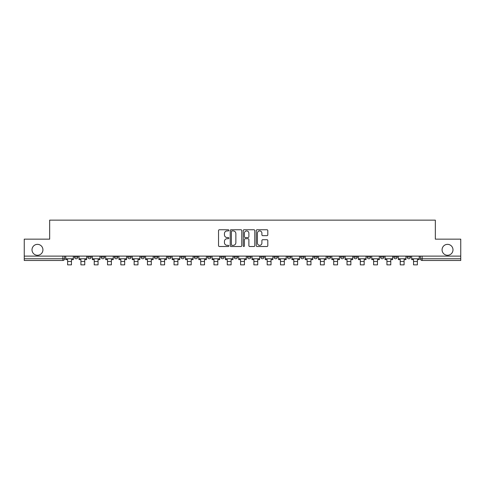 <?xml version="1.0" encoding="UTF-8"?>
<svg xmlns="http://www.w3.org/2000/svg" width="485" height="485" viewBox="0 0 485 485"><rect width="100%" height="100%" fill="white"/><g stroke="black" fill="none" stroke-linecap="round" stroke-linejoin="round"><path stroke-width="0.73" d="M228.853 230.345A0.588 0.588 0 0 0 228.271 229.757L219.372 229.757A0.837 0.837 0 0 0 218.535 230.593L218.535 245.665A0.837 0.837 0 0 0 219.372 246.501L228.271 246.501A0.588 0.588 0 0 0 228.853 245.913A0.588 0.588 0 0 0 228.271 245.331L227.119 245.331A2.68 2.68 0 0 1 224.44 242.652L224.44 241.397A2.68 2.68 0 0 1 227.119 238.717L228.271 238.717A0.588 0.588 0 0 0 228.853 238.129A0.588 0.588 0 0 0 228.271 237.541L227.119 237.541A2.68 2.68 0 0 1 224.44 234.861L224.44 233.606A2.68 2.68 0 0 1 227.119 230.927L228.271 230.927A0.588 0.588 0 0 0 228.853 230.345M442.071 249.811A5.456 5.456 0 0 0 447.528 255.274A5.456 5.456 0 0 0 452.99 249.811A5.456 5.456 0 0 0 447.528 244.355A5.456 5.456 0 0 0 442.071 249.811M32.01 249.811A5.456 5.456 0 0 0 37.472 255.274A5.456 5.456 0 0 0 42.929 249.811A5.456 5.456 0 0 0 37.472 244.355A5.456 5.456 0 0 0 32.01 249.811M407.103 257.062L407.103 256.122L407.103 257.062A1.704 1.704 0 0 0 408.813 258.766A1.704 1.704 0 0 1 407.103 257.062L410.516 257.062A1.704 1.704 0 0 1 408.813 258.766A1.704 1.704 0 0 0 410.516 257.062A1.704 1.704 0 0 1 408.813 258.766M393.802 256.122L393.802 257.062L397.209 257.062A1.704 1.704 0 0 1 395.505 258.766A1.704 1.704 0 0 1 393.802 257.062L393.802 256.122M353.886 257.062L353.886 256.122L353.886 257.062A1.704 1.704 0 0 0 355.59 258.766A1.704 1.704 0 0 1 353.886 257.062L357.299 257.062A1.704 1.704 0 0 1 355.59 258.766M340.579 257.062L340.579 256.122L340.579 257.062A1.704 1.704 0 0 0 342.289 258.766A1.704 1.704 0 0 1 340.579 257.062L343.992 257.062A1.704 1.704 0 0 1 342.289 258.766M300.664 256.122L300.664 257.062L304.077 257.062A1.704 1.704 0 0 1 302.373 258.766A1.704 1.704 0 0 1 300.664 257.062L300.664 256.122M287.362 256.122L287.362 257.062L290.77 257.062A1.704 1.704 0 0 1 289.066 258.766A1.704 1.704 0 0 1 287.362 257.062L287.362 256.122M207.531 256.122L207.531 257.062L210.945 257.062A1.704 1.704 0 0 1 209.235 258.766A1.704 1.704 0 0 1 207.531 257.062L207.531 256.122M194.23 256.122L194.23 257.062L197.637 257.062A1.704 1.704 0 0 1 195.934 258.766A1.704 1.704 0 0 1 194.23 257.062L194.23 256.122M127.7 257.062L127.7 256.122L127.7 257.062A1.704 1.704 0 0 0 129.41 258.766A1.704 1.704 0 0 1 127.7 257.062L131.114 257.062A1.704 1.704 0 0 1 129.41 258.766M114.399 256.122L114.399 257.062L117.813 257.062A1.704 1.704 0 0 1 116.103 258.766A1.704 1.704 0 0 1 114.399 257.062L114.399 256.122M101.092 256.122L101.092 257.062L104.505 257.062A1.704 1.704 0 0 1 102.802 258.766A1.704 1.704 0 0 1 101.092 257.062L101.092 256.122M87.791 257.062L87.791 256.122L87.791 257.062A1.704 1.704 0 0 0 89.495 258.766A1.704 1.704 0 0 1 87.791 257.062L91.198 257.062A1.704 1.704 0 0 1 89.495 258.766A1.704 1.704 0 0 0 91.198 257.062A1.704 1.704 0 0 1 89.495 258.766M74.484 257.062L74.484 256.122L74.484 257.062A1.704 1.704 0 0 0 76.187 258.766A1.704 1.704 0 0 1 74.484 257.062L77.897 257.062A1.704 1.704 0 0 1 76.187 258.766A1.704 1.704 0 0 0 77.897 257.062A1.704 1.704 0 0 1 76.187 258.766M266.968 235.661A0.837 0.837 0 0 0 267.805 234.825L267.805 230.593A0.837 0.837 0 0 0 266.968 229.757L257.086 229.757A0.837 0.837 0 0 0 256.25 230.593L256.25 245.665A0.837 0.837 0 0 0 257.086 246.501L266.968 246.501A0.837 0.837 0 0 0 267.805 245.665L267.805 240.554A0.837 0.837 0 0 0 266.968 239.717L262.737 239.717A0.837 0.837 0 0 0 261.9 240.554L261.9 243.088A2.237 2.237 0 0 1 259.663 245.331A2.237 2.237 0 0 1 257.42 243.088L257.42 233.17A2.237 2.237 0 0 1 259.663 230.927A2.237 2.237 0 0 1 261.9 233.17L261.9 234.825A0.837 0.837 0 0 0 262.737 235.661L266.968 235.661M24.25 256.122L24.25 239.153L49.664 239.153L49.664 220.135L435.336 220.135L435.336 239.153L460.75 239.153L460.75 256.122L24.25 256.122L24.25 258.766L64.59 258.766L64.59 256.122M241.766 230.593A0.837 0.837 0 0 0 240.93 229.757L231.054 229.757A0.837 0.837 0 0 0 230.217 230.593L230.217 245.665A0.837 0.837 0 0 0 231.054 246.501L240.93 246.501A0.837 0.837 0 0 0 241.766 245.665L241.766 230.593M244.07 229.757L253.946 229.757A0.837 0.837 0 0 1 254.783 230.593L254.783 245.665A0.837 0.837 0 0 1 253.946 246.501L249.72 246.501A0.837 0.837 0 0 1 248.884 245.665L248.884 239.554A0.837 0.837 0 0 0 248.047 238.717L245.24 238.717A0.837 0.837 0 0 0 244.404 239.554L244.404 245.913A0.588 0.588 0 0 1 243.816 246.501A0.588 0.588 0 0 1 243.234 245.913L243.234 230.593A0.837 0.837 0 0 1 244.07 229.757M420.41 256.122L420.41 258.766L460.75 258.766L460.75 260.475L422.114 260.475A1.704 1.704 0 0 1 420.41 258.766L420.41 256.122M460.75 256.122L460.75 258.766M62.886 256.122L62.886 260.475A1.704 1.704 0 0 0 64.59 258.766A1.704 1.704 0 0 1 62.886 260.475L24.25 260.475L24.25 258.766M410.516 256.122L410.516 257.062M397.209 256.122L397.209 257.062L397.209 256.122M383.908 256.122L383.908 257.062A1.704 1.704 0 0 1 382.198 258.766A1.704 1.704 0 0 1 380.495 257.062L383.908 257.062L383.908 256.122M380.495 256.122L380.495 257.062M370.601 256.122L370.601 257.062A1.704 1.704 0 0 1 368.897 258.766A1.704 1.704 0 0 1 367.187 257.062L370.601 257.062M367.187 256.122L367.187 257.062M357.299 256.122L357.299 257.062L357.299 256.122M343.992 256.122L343.992 257.062L343.992 256.122M330.685 256.122L330.685 257.062A1.704 1.704 0 0 1 328.982 258.766A1.704 1.704 0 0 1 327.278 257.062L330.685 257.062L330.685 256.122M327.278 256.122L327.278 257.062M317.384 256.122L317.384 257.062A1.704 1.704 0 0 1 315.674 258.766A1.704 1.704 0 0 1 313.971 257.062L317.384 257.062A1.704 1.704 0 0 1 315.674 258.766A1.704 1.704 0 0 0 317.384 257.062M313.971 256.122L313.971 257.062M304.077 256.122L304.077 257.062L304.077 256.122M290.77 256.122L290.77 257.062L290.77 256.122M277.469 256.122L277.469 257.062A1.704 1.704 0 0 1 275.765 258.766A1.704 1.704 0 0 1 274.055 257.062L277.469 257.062M274.055 256.122L274.055 257.062M264.161 256.122L264.161 257.062A1.704 1.704 0 0 1 262.458 258.766A1.704 1.704 0 0 1 260.754 257.062L264.161 257.062A1.704 1.704 0 0 1 262.458 258.766A1.704 1.704 0 0 0 264.161 257.062M260.754 256.122L260.754 257.062M250.86 256.122L250.86 257.062A1.704 1.704 0 0 1 249.151 258.766A1.704 1.704 0 0 1 247.447 257.062A1.704 1.704 0 0 0 249.151 258.766M247.447 256.122L247.447 257.062L250.86 257.062M237.553 256.122L237.553 257.062A1.704 1.704 0 0 1 235.849 258.766A1.704 1.704 0 0 1 234.14 257.062L237.553 257.062L237.553 256.122M234.14 256.122L234.14 257.062M224.246 256.122L224.246 257.062A1.704 1.704 0 0 1 222.542 258.766A1.704 1.704 0 0 1 220.839 257.062L224.246 257.062A1.704 1.704 0 0 1 222.542 258.766A1.704 1.704 0 0 0 224.246 257.062L224.246 256.122M220.839 256.122L220.839 257.062M210.945 256.122L210.945 257.062M197.637 256.122L197.637 257.062L197.637 256.122M184.336 256.122L184.336 257.062A1.704 1.704 0 0 1 182.627 258.766A1.704 1.704 0 0 1 180.923 257.062L184.336 257.062L184.336 256.122M180.923 256.122L180.923 257.062M171.029 256.122L171.029 257.062A1.704 1.704 0 0 1 169.326 258.766A1.704 1.704 0 0 1 167.616 257.062L171.029 257.062M167.616 256.122L167.616 257.062M157.722 256.122L157.722 257.062A1.704 1.704 0 0 1 156.018 258.766A1.704 1.704 0 0 1 154.315 257.062A1.704 1.704 0 0 0 156.018 258.766M154.315 256.122L154.315 257.062L157.722 257.062M144.421 256.122L144.421 257.062A1.704 1.704 0 0 1 142.711 258.766A1.704 1.704 0 0 1 141.008 257.062A1.704 1.704 0 0 0 142.711 258.766A1.704 1.704 0 0 0 144.421 257.062A1.704 1.704 0 0 1 142.711 258.766M141.008 256.122L141.008 257.062L144.421 257.062M131.114 256.122L131.114 257.062M117.813 256.122L117.813 257.062A1.704 1.704 0 0 1 116.103 258.766A1.704 1.704 0 0 0 117.813 257.062L117.813 256.122M104.505 256.122L104.505 257.062A1.704 1.704 0 0 1 102.802 258.766A1.704 1.704 0 0 0 104.505 257.062L104.505 256.122M91.198 256.122L91.198 257.062L91.198 256.122M77.897 256.122L77.897 257.062L77.897 256.122M231.975 230.927A0.588 0.588 0 0 0 231.387 231.515L231.387 244.743A0.588 0.588 0 0 0 231.975 245.331L233.188 245.331A2.68 2.68 0 0 0 235.868 242.652L235.868 233.606A2.68 2.68 0 0 0 233.188 230.927L231.975 230.927M248.884 233.212A2.237 2.237 0 0 0 246.647 230.969A2.237 2.237 0 0 0 244.404 233.212L244.404 236.704A0.837 0.837 0 0 0 245.24 237.541L248.047 237.541A0.837 0.837 0 0 0 248.884 236.704L248.884 233.212M65.742 258.766L73.332 258.766L73.332 259.62L71.459 259.62L71.459 264.865L67.621 264.865L67.621 259.62L65.742 259.62L65.742 256.122M73.332 258.766L73.332 256.122M79.049 258.766L86.639 258.766L86.639 259.62L84.76 259.62L84.76 264.865L80.922 264.865L80.922 259.62L79.049 259.62L79.049 256.122M86.639 258.766L86.639 256.122M92.35 258.766L99.94 258.766L99.94 259.62L98.067 259.62L98.067 264.865L94.229 264.865L94.229 259.62L92.35 259.62L92.35 256.122M99.94 258.766L99.94 256.122M105.657 258.766L113.248 258.766L113.248 259.62L111.368 259.62L111.368 264.865L107.531 264.865L107.531 259.62L105.657 259.62L105.657 256.122M113.248 258.766L113.248 256.122M118.964 258.766L126.555 258.766L126.555 259.62L124.675 259.62L124.675 264.865L120.838 264.865L120.838 259.62L118.964 259.62L118.964 256.122M126.555 258.766L126.555 256.122M132.266 258.766L139.856 258.766L139.856 259.62L137.982 259.62L137.982 264.865L134.145 264.865L134.145 259.62L132.266 259.62L132.266 256.122M139.856 258.766L139.856 256.122M145.573 258.766L153.163 258.766L153.163 259.62L151.284 259.62L151.284 264.865L147.446 264.865L147.446 259.62L145.573 259.62L145.573 256.122M153.163 258.766L153.163 256.122M158.874 258.766L166.464 258.766L166.464 259.62L164.591 259.62L164.591 264.865L160.753 264.865L160.753 259.62L158.874 259.62L158.874 256.122M166.464 258.766L166.464 256.122M172.181 258.766L179.771 258.766L179.771 259.62L177.892 259.62L177.892 264.865L174.054 264.865L174.054 259.62L172.181 259.62L172.181 256.122M179.771 258.766L179.771 256.122M185.488 258.766L193.078 258.766L193.078 259.62L191.199 259.62L191.199 264.865L187.362 264.865L187.362 259.62L185.488 259.62L185.488 256.122M193.078 258.766L193.078 256.122M198.789 258.766L206.38 258.766L206.38 259.62L204.506 259.62L204.506 264.865L200.669 264.865L200.669 259.62L198.789 259.62L198.789 256.122M206.38 258.766L206.38 256.122M212.097 258.766L219.687 258.766L219.687 259.62L217.807 259.62L217.807 264.865L213.97 264.865L213.97 259.62L212.097 259.62L212.097 256.122M219.687 258.766L219.687 256.122M225.398 258.766L232.988 258.766L232.988 259.62L231.115 259.62L231.115 264.865L227.277 264.865L227.277 259.62L225.398 259.62L225.398 256.122M232.988 258.766L232.988 256.122M238.705 258.766L246.295 258.766L246.295 259.62L244.422 259.62L244.422 264.865L240.578 264.865L240.578 259.62L238.705 259.62L238.705 256.122M246.295 258.766L246.295 256.122M252.012 258.766L259.602 258.766L259.602 259.62L257.723 259.62L257.723 264.865L253.885 264.865L253.885 259.62L252.012 259.62L252.012 256.122M259.602 258.766L259.602 256.122M265.313 258.766L272.903 258.766L272.903 259.62L271.03 259.62L271.03 264.865L267.193 264.865L267.193 259.62L265.313 259.62L265.313 256.122M272.903 258.766L272.903 256.122M278.62 258.766L286.211 258.766L286.211 259.62L284.331 259.62L284.331 264.865L280.494 264.865L280.494 259.62L278.62 259.62L278.62 256.122M286.211 258.766L286.211 256.122M291.921 258.766L299.512 258.766L299.512 259.62L297.638 259.62L297.638 264.865L293.801 264.865L293.801 259.62L291.921 259.62L291.921 256.122M299.512 258.766L299.512 256.122M305.229 258.766L312.819 258.766L312.819 259.62L310.946 259.62L310.946 264.865L307.108 264.865L307.108 259.62L305.229 259.62L305.229 256.122M312.819 258.766L312.819 256.122M318.536 258.766L326.126 258.766L326.126 259.62L324.247 259.62L324.247 264.865L320.409 264.865L320.409 259.62L318.536 259.62L318.536 256.122M326.126 258.766L326.126 256.122M331.837 258.766L339.427 258.766L339.427 259.62L337.554 259.62L337.554 264.865L333.716 264.865L333.716 259.62L331.837 259.62L331.837 256.122M339.427 258.766L339.427 256.122M345.144 258.766L352.734 258.766L352.734 259.62L350.855 259.62L350.855 264.865L347.017 264.865L347.017 259.62L345.144 259.62L345.144 256.122M352.734 258.766L352.734 256.122M358.445 258.766L366.036 258.766L366.036 259.62L364.162 259.62L364.162 264.865L360.325 264.865L360.325 259.62L358.445 259.62L358.445 256.122M366.036 258.766L366.036 256.122M371.752 258.766L379.343 258.766L379.343 259.62L377.469 259.62L377.469 264.865L373.632 264.865L373.632 259.62L371.752 259.62L371.752 256.122M379.343 258.766L379.343 256.122M385.06 258.766L392.65 258.766L392.65 259.62L390.771 259.62L390.771 264.865L386.933 264.865L386.933 259.62L385.06 259.62L385.06 256.122M392.65 258.766L392.65 256.122M398.361 258.766L405.951 258.766L405.951 259.62L404.078 259.62L404.078 264.865L400.24 264.865L400.24 259.62L398.361 259.62L398.361 256.122M405.951 258.766L405.951 256.122M411.668 258.766L419.258 258.766L419.258 259.62L417.379 259.62L417.379 264.865L413.541 264.865L413.541 259.62L411.668 259.62L411.668 256.122M419.258 258.766L419.258 256.122M422.114 256.122L422.114 260.475M67.621 261.457L71.459 261.457M80.922 261.457L84.76 261.457M94.229 261.457L98.067 261.457M107.531 261.457L111.368 261.457M120.838 261.457L124.675 261.457M134.145 261.457L137.982 261.457M147.446 261.457L151.284 261.457M160.753 261.457L164.591 261.457M174.054 261.457L177.892 261.457M187.362 261.457L191.199 261.457M200.669 261.457L204.506 261.457M213.97 261.457L217.807 261.457M227.277 261.457L231.115 261.457M240.578 261.457L244.422 261.457M253.885 261.457L257.723 261.457M267.193 261.457L271.03 261.457M280.494 261.457L284.331 261.457M293.801 261.457L297.638 261.457M307.108 261.457L310.946 261.457M320.409 261.457L324.247 261.457M333.716 261.457L337.554 261.457M347.017 261.457L350.855 261.457M360.325 261.457L364.162 261.457M373.632 261.457L377.469 261.457M386.933 261.457L390.771 261.457M400.24 261.457L404.078 261.457M413.541 261.457L417.379 261.457"/></g></svg>
